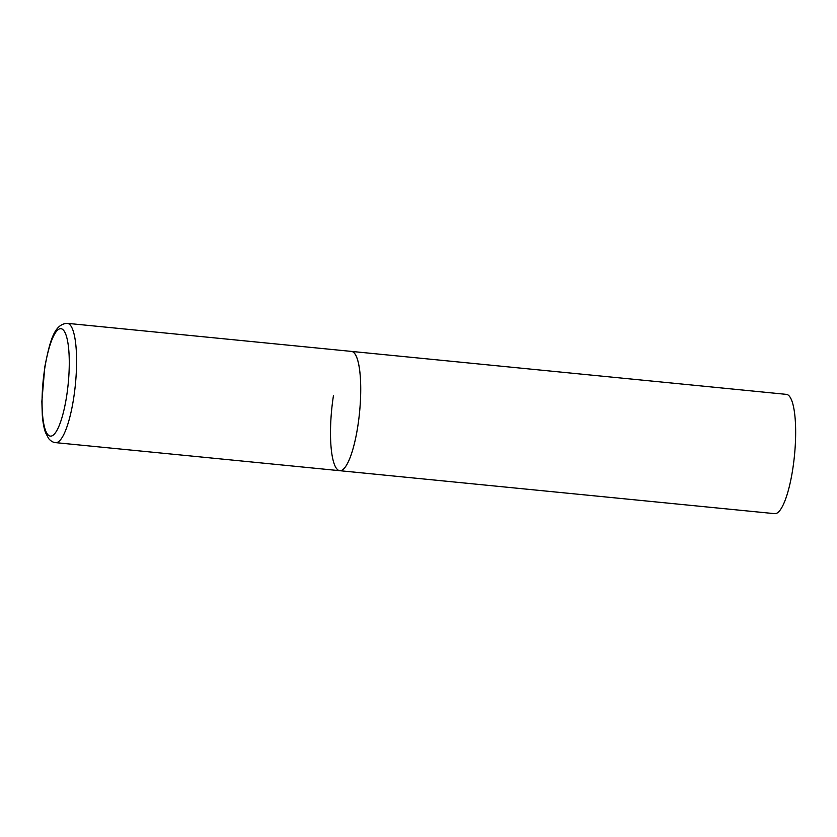 <?xml version="1.0" encoding="UTF-8"?>
<svg xmlns="http://www.w3.org/2000/svg" width="837" height="837" viewBox="0 0 837 837"><rect width="100%" height="100%" fill="white"/><g stroke="black" fill="none" stroke-linecap="round" stroke-linejoin="round"><path stroke-width="1.26" d="M339.728 470.697L774.654 513.656A59.929 14.009 95.6 0 0 792.702 469.463A59.929 14.009 95.6 0 0 786.435 394.373L67.358 323.344A59.929 14.009 -84.4 0 1 70.486 325.363A59.929 14.009 -84.4 0 1 74.608 391.454A59.929 14.009 -84.4 0 1 55.566 442.627L339.728 470.697A59.929 14.009 -84.4 0 0 358.759 419.525A59.929 14.009 -84.4 0 0 354.637 353.434A59.929 14.009 -84.4 0 0 351.509 351.414A59.929 14.009 95.6 0 1 357.765 426.504A59.929 14.009 95.6 0 1 339.728 470.697A59.929 14.009 95.6 0 1 333.461 395.598M47.542 434.267A53.945 12.607 -84.4 0 0 66.604 396.319A53.945 12.607 -84.4 0 0 63.79 330.552A53.945 12.607 -84.4 0 0 44.727 368.51A53.945 12.607 -84.4 0 0 47.542 434.267M55.566 442.627C53.129 442.47 50.816 441.109 48.63 438.546L45.512 432.603C43.932 428.063 42.865 422.287 42.31 415.278L41.85 401.436L44.832 366.732C49.781 341.977 53.966 323.835 67.358 323.344"/></g></svg>
